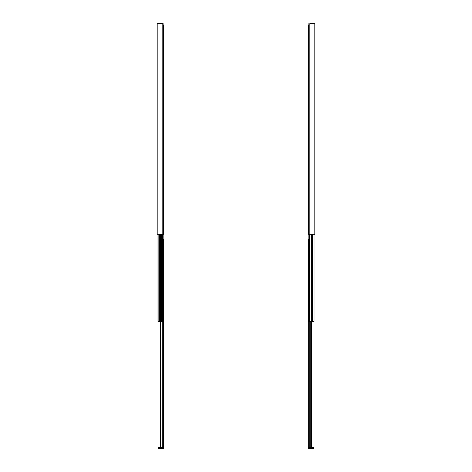 <?xml version="1.0" encoding="UTF-8"?>
<svg xmlns="http://www.w3.org/2000/svg" width="472" height="472" viewBox="0 0 472 472"><rect width="100%" height="100%" fill="white"/><g stroke="black" fill="none" stroke-linecap="round" stroke-linejoin="round"><path stroke-width="0.71" d="M163.047 23.6L163.047 234.313L163.047 23.6L162.144 23.6L162.144 234.313L163.047 234.313L162.144 234.313L162.144 23.6L157.884 23.6L157.884 234.313L162.144 234.313L156.981 234.313L157.884 234.313L157.884 23.6L156.981 23.6L156.981 234.313L156.981 23.6L163.047 23.6M160.775 234.313L160.775 321.391L161.306 321.391L161.306 234.313L161.306 321.391L163.047 321.391L163.047 234.313L163.047 321.391L162.445 321.391L162.445 234.313L162.445 321.391L160.775 321.391L160.775 234.313M157.99 234.313L157.99 321.391L158.857 321.391L158.857 234.313L158.857 321.391L159.418 321.391L159.418 234.313L159.418 321.391L160.279 321.391L159.223 321.391L159.223 234.313L159.223 321.391L158.008 321.391L157.99 234.313M160.279 234.313L160.279 321.391L160.775 321.391L160.279 321.391L160.279 234.313M163.047 29.252L163.047 230.773L163.047 29.252M312.063 321.391L311.721 321.391L311.721 234.313L311.721 321.391L312.063 321.391L312.063 234.313L312.063 321.391L312.582 321.391L312.063 321.391M308.953 321.391L308.953 234.313L308.953 321.391L309.555 321.391L309.555 234.313L309.555 321.391L311.721 321.391L311.225 321.391L311.225 234.313L311.225 321.391L308.953 321.391M312.582 234.313L312.582 321.391L312.777 234.313L312.777 321.391L314.01 321.391L314.01 234.313L314.01 321.391L312.582 321.391L312.582 234.313M308.953 230.773L308.953 29.252L308.953 230.773M163.147 241.788L163.147 447.609L163.147 241.788M162.74 447.609L159.459 447.609L160.214 447.609L160.214 321.391L160.214 447.609L160.846 447.609L160.846 321.391L160.846 447.609L162.74 447.609L162.74 321.391L162.74 447.609M158.669 447.609L159.459 447.609L159.459 448.4L163.672 448.4L163.672 447.609L163.147 447.609L163.672 447.609L163.672 240.508L163.347 241.688L163.672 239.186L163.047 239.186L163.672 239.186L163.672 448.4L159.459 448.4L159.459 447.609L158.669 447.609L158.669 448.4L158.669 447.609M163.147 27.701L163.147 233.522L163.147 27.701M163.672 234.313L163.672 233.522L163.147 233.522L163.672 233.522L163.672 26.426L163.347 27.6L163.672 25.099L163.047 25.099L163.672 25.099L163.672 234.313L163.047 234.313L163.672 234.313M163.672 25.559L163.672 26.426M311.786 321.391L311.786 447.609L313.331 447.609L313.331 448.4L313.331 447.609L309.26 447.609L309.26 321.391L309.26 447.609L308.328 447.609L308.328 448.4L312.541 448.4L312.541 447.609L312.541 448.4L313.331 448.4L308.328 448.4L308.328 447.609L310.198 447.609L310.198 321.391L310.198 447.609L311.154 447.609L311.154 321.391L311.154 447.609L311.786 447.609L311.786 321.391M308.953 239.186L308.328 239.186L308.328 447.609L308.328 239.186L308.953 239.186M308.422 241.245L308.352 240.897L308.422 241.245M308.995 233.522L308.328 233.522L308.328 25.099L308.953 25.099L308.328 25.099L308.328 26.426L308.535 27.441L308.995 27.653L308.535 27.441L308.328 26.426L308.328 234.313L308.953 234.313L308.953 23.6L308.953 234.313L314.116 234.313L314.116 23.6L309.856 23.6L309.856 234.313L309.856 23.6L314.116 23.6L314.116 234.313L315.019 234.313L315.019 23.6L314.116 23.6L315.019 23.6L315.019 234.313L308.328 234.313L308.328 233.522L308.953 233.522"/></g></svg>
